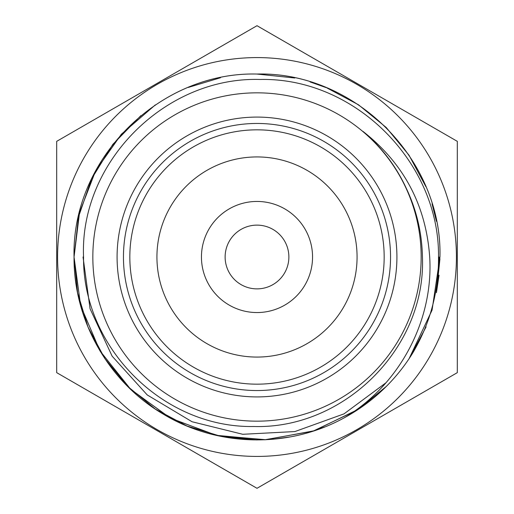 <?xml version="1.0" encoding="UTF-8"?>
<svg xmlns="http://www.w3.org/2000/svg" width="514" height="514" viewBox="0 0 514 514"><rect width="100%" height="100%" fill="white"/><g stroke="black" fill="none" stroke-linecap="round" stroke-linejoin="round"><path stroke-width="0.77" d="M288.874 257A31.874 31.874 0 0 0 257 225.126A31.874 31.874 0 0 0 225.126 257A31.874 31.874 0 0 0 257 288.874A31.874 31.874 0 0 0 288.874 257M156.931 257A100.069 100.069 0 0 1 257 156.931A100.069 100.069 0 0 1 357.069 257A100.069 100.069 0 0 1 257 357.069A100.069 100.069 0 0 1 156.931 257M312.551 257A55.551 55.551 0 0 0 257 201.449A55.551 55.551 0 0 0 201.449 257A55.551 55.551 0 0 0 257 312.551A55.551 55.551 0 0 0 312.551 257M384.17 257A127.17 127.17 0 0 1 257 384.17A127.17 127.17 0 0 1 129.83 257A127.17 127.17 0 0 1 257 129.83A127.17 127.17 0 0 1 384.17 257M390.544 257A133.544 133.544 0 0 1 257 390.544A133.544 133.544 0 0 1 123.456 257A133.544 133.544 0 0 1 257 123.456A133.544 133.544 0 0 1 390.544 257M117.083 257A139.917 139.917 0 0 1 257 117.083A139.917 139.917 0 0 1 396.917 257A139.917 139.917 0 0 1 257 396.917A139.917 139.917 0 0 1 117.083 257M409.08 358.701L432.062 310.141L439.952 257C442.522 159.282 354.66 71.465 257.006 74.048C159.327 71.465 71.491 159.269 74.048 257L77.582 292.774L87.965 326.988L104.888 358.656L127.645 386.374L155.312 409.086L187.006 426.029L221.2 436.412L256.968 439.952M273.146 439.239L290.494 436.861M310.501 431.953L324.61 426.999M358.92 408.932L386.303 386.432M409.491 358.078L426.016 327.032M436.457 292.582L439.046 275.202M439.952 257C442.425 159.122 354.763 71.562 256.968 74.048C159.276 71.562 71.53 159.173 74.048 257C73.47 320.351 108.814 382.358 163.426 414.213C217.718 447.071 288.701 448.568 344.457 417.689C399.404 384.922 433.636 320.723 429.691 257C426.029 205.292 403.786 163.42 362.955 131.385C381.587 147.165 396.018 166.112 406.253 188.227C416.565 209.975 421.962 232.9 422.437 257C426.138 347.721 344.457 429.203 253.845 426.498C163.015 428.194 82.555 347.458 83.551 257C79.554 162.077 165.373 76.592 259.988 79.464C354.846 77.293 439.74 162.392 438.5 257C438.821 291.354 430.199 323.409 412.639 353.163A182.952 182.952 0 0 1 344.457 417.689M155.318 104.907L121.375 134.212L95.643 170.783L79.541 212.5L74.048 257L80.653 305.714L100.037 350.985L130.826 389.483L170.764 418.357L216.914 435.506L265.899 439.733L314.317 430.745L358.618 409.131M140.9 115.605L112.797 144.408L91.588 178.827L78.481 216.979L74.048 257L80.627 305.637L99.87 350.702L130.357 389.034L169.986 417.94L215.919 435.281L264.787 439.785L313.026 431.162L357.217 410.063M409.279 358.399L426.067 326.904M436.437 292.684L439.945 258.818M436.431 221.296L432.062 203.852M425.92 186.73L409.015 155.202L386.232 127.498L358.502 104.792L326.968 87.958M326.139 87.618L310.045 81.906M294.779 77.993L256.891 74.048M220.525 77.723L188.323 87.425M421.165 257A164.165 164.165 0 0 1 257 421.165A164.165 164.165 0 0 1 92.835 257A164.165 164.165 0 0 1 257 92.835A164.165 164.165 0 0 1 421.165 257M456.419 257A199.419 199.419 0 0 1 257 456.419A199.419 199.419 0 0 1 57.581 257A199.419 199.419 0 0 1 257 57.581A199.419 199.419 0 0 1 456.419 257M56.688 257L56.688 372.65L257 488.3L457.312 372.65L457.312 141.35L257 25.7L56.688 141.35L56.688 257M83.037 257L90.072 308.773L112.129 356.157L147.203 394.919L192.063 421.75L242.769 434.291L294.92 431.554L344.007 413.873L385.95 382.789M437.382 279.667L439.097 257"/></g></svg>
